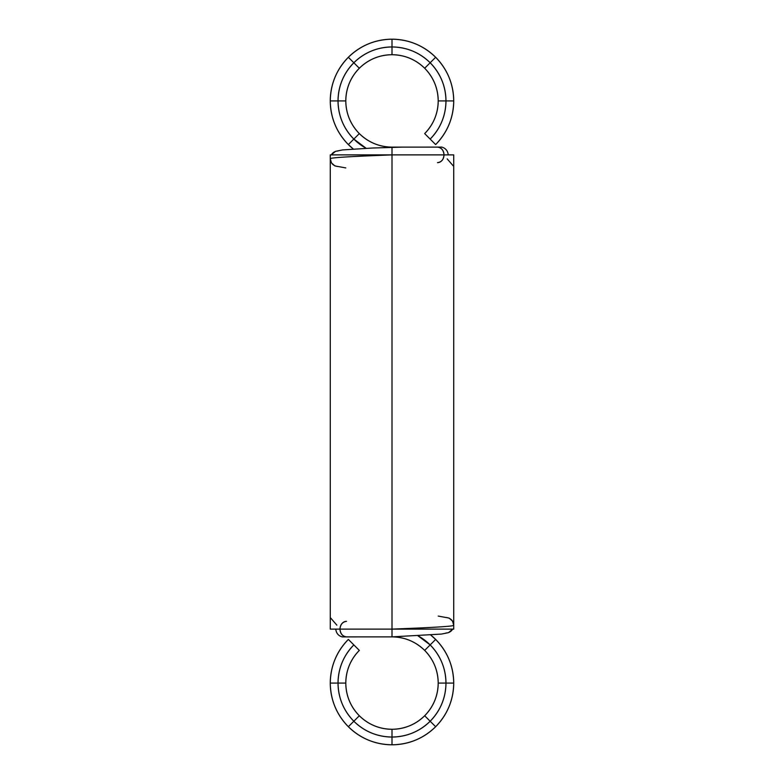 <?xml version="1.0" encoding="UTF-8"?>
<svg xmlns="http://www.w3.org/2000/svg" width="784" height="784" viewBox="0 0 784 784"><rect width="100%" height="100%" fill="white"/><g stroke="black" fill="none" stroke-linecap="round" stroke-linejoin="round"><path stroke-width="1.18" d="M345.793 167.923L334.895 165.924L331.475 162.915L330.28 158.77C330.77 163.444 333.357 166.032 338.031 166.522C333.357 166.032 330.77 163.444 330.28 158.77C329.496 157.486 359.023 156.163 392 154.889L392 147.127L392 162.651L392 147.127L392 154.889L392 147.127L392 154.889L453.72 154.889L453.72 629.111L330.28 629.111L392 629.111L330.28 629.111L330.28 154.889L392 154.889L392 636.873C404.671 637.069 415.569 641.586 424.673 650.406C433.493 659.511 438.001 670.398 438.207 683.08C438.001 695.751 433.493 706.649 424.673 715.753C415.569 724.573 404.671 729.081 392 729.287C379.329 729.081 368.431 724.573 359.327 715.753C350.507 706.649 345.999 695.751 345.793 683.08C345.999 670.398 350.507 659.511 359.327 650.406L353.839 644.918L359.327 650.406C350.507 659.511 345.999 670.398 345.793 683.08L338.031 683.08C338.267 668.272 343.539 655.551 353.839 644.918L359.327 650.406A46.207 46.207 0 0 0 359.327 715.753C350.507 706.649 345.999 695.751 345.793 683.08L338.031 683.08C338.267 668.272 343.539 655.551 353.839 644.918L348.351 639.43C336.571 651.592 330.544 666.145 330.28 683.08L345.793 683.08M437.472 162.651A7.762 6.537 -90 0 0 444.009 154.889A7.762 6.537 90 0 0 437.472 147.127C441.412 147.627 443.597 150.214 444.009 154.889C443.597 159.564 441.412 162.151 437.472 162.651C441.412 162.151 443.597 159.564 444.009 154.889C443.597 150.214 441.412 147.627 437.472 147.127L417.921 147.127M431.259 147.098L437.795 147.137A7.762 6.801 -90 0 1 438.129 147.127M353.359 149.058L348.351 144.57A61.72 61.72 0 0 0 353.359 149.058L348.351 144.57C336.571 132.408 330.544 117.855 330.28 100.92C330.544 83.986 336.571 69.443 348.351 57.281C360.522 45.501 375.066 39.474 392 39.2C408.934 39.474 423.478 45.501 435.649 57.281C447.429 69.443 453.456 83.986 453.72 100.92C453.456 117.855 447.429 132.408 435.649 144.57L424.673 133.594C433.493 124.489 438.001 113.602 438.207 100.92C438.001 113.602 433.493 124.489 424.673 133.594A46.207 46.207 0 0 0 438.207 100.92L445.969 100.92C445.733 115.728 440.461 128.449 430.161 139.082L435.649 144.57L430.161 139.082C440.461 128.449 445.733 115.728 445.969 100.92L438.207 100.92A46.207 46.207 0 0 0 424.673 68.247C433.493 77.351 438.001 88.249 438.207 100.92C438.001 88.249 433.493 77.351 424.673 68.247L430.161 62.759C440.461 73.402 445.733 86.122 445.969 100.92L438.207 100.92M453.72 100.92A61.72 61.72 0 0 1 435.649 144.57C447.429 132.408 453.456 117.855 453.72 100.92L445.969 100.92L453.72 100.92A61.72 61.72 0 0 0 348.351 57.281A61.72 61.72 0 0 0 348.351 144.57C336.571 132.408 330.544 117.855 330.28 100.92C330.544 83.986 336.571 69.443 348.351 57.281C360.522 45.501 375.066 39.474 392 39.2C408.934 39.474 423.478 45.501 435.649 57.281C447.429 69.443 453.456 83.986 453.72 100.92L445.969 100.92A53.969 53.969 0 0 0 430.161 62.759L424.673 68.247A46.207 46.207 0 0 0 392 54.713C404.671 54.919 415.569 59.427 424.673 68.247C415.569 59.427 404.671 54.919 392 54.713L392 46.962C406.808 47.197 419.528 52.459 430.161 62.759C440.461 73.402 445.733 86.122 445.969 100.92A53.969 53.969 0 0 1 430.161 139.082M366.206 148.323L353.839 139.082A53.969 53.969 0 0 0 366.206 148.323L353.839 139.082L348.351 144.57L353.839 139.082C343.539 128.449 338.267 115.728 338.031 100.92L330.28 100.92L338.031 100.92C338.267 86.122 343.539 73.402 353.839 62.759L348.351 57.281L353.839 62.759C364.472 52.459 377.192 47.197 392 46.962L392 39.2L392 46.962C406.808 47.197 419.528 52.459 430.161 62.759L424.673 68.247M435.649 57.281L430.161 62.759A53.969 53.969 0 0 0 338.031 100.92A53.969 53.969 0 0 0 353.839 139.082C343.539 128.449 338.267 115.728 338.031 100.92C338.267 86.122 343.539 73.402 353.839 62.759C364.472 52.459 377.192 47.197 392 46.962L392 54.713A46.207 46.207 0 0 0 359.327 68.247C368.431 59.427 379.329 54.919 392 54.713C379.329 54.919 368.431 59.427 359.327 68.247L353.839 62.759L359.327 68.247A46.207 46.207 0 0 0 345.793 100.92C345.999 88.249 350.507 77.351 359.327 68.247C350.507 77.351 345.999 88.249 345.793 100.92L338.031 100.92L345.793 100.92A46.207 46.207 0 0 0 359.327 133.594C350.507 124.489 345.999 113.602 345.793 100.92C345.999 113.602 350.507 124.489 359.327 133.594L353.839 139.082L359.327 133.594A46.207 46.207 0 0 0 392 147.127C379.329 146.931 368.431 142.414 359.327 133.594C368.431 142.414 379.329 146.931 392 147.127L392 636.873C404.671 637.069 415.569 641.586 424.673 650.406C433.493 659.511 438.001 670.398 438.207 683.08C438.001 695.751 433.493 706.649 424.673 715.753C415.569 724.573 404.671 729.081 392 729.287C379.329 729.081 368.431 724.573 359.327 715.753L353.839 721.241C343.539 710.598 338.267 697.878 338.031 683.08A53.969 53.969 0 0 0 353.839 721.241L359.327 715.753A46.207 46.207 0 0 0 392 729.287L392 737.038C377.192 736.803 364.472 731.541 353.839 721.241C343.539 710.598 338.267 697.878 338.031 683.08A53.969 53.969 0 0 1 353.839 644.918M392 39.2L392 54.713M348.351 57.281L359.327 68.247M330.28 100.92L345.793 100.92M348.351 144.57L359.327 133.594M453.72 166.433L447.154 158.858M330.28 158.77C329.496 157.486 359.023 156.163 392 154.889L330.28 154.889L330.28 629.111L330.28 154.889L453.72 154.889L453.72 629.111L392 629.111L392 154.889C359.023 156.163 329.496 157.486 330.28 158.77M430.641 634.942L435.649 639.43A61.72 61.72 0 0 0 430.641 634.942L435.649 639.43C447.429 651.592 453.456 666.145 453.72 683.08C453.456 700.014 447.429 714.557 435.649 726.719C423.478 738.499 408.934 744.526 392 744.8C375.066 744.526 360.522 738.499 348.351 726.719C336.571 714.557 330.544 700.014 330.28 683.08L338.031 683.08L330.28 683.08C330.544 666.145 336.571 651.592 348.351 639.43A61.72 61.72 0 0 0 348.351 726.719C336.571 714.557 330.544 700.014 330.28 683.08M417.794 635.677L430.161 644.918A53.969 53.969 0 0 0 417.794 635.677L430.161 644.918L435.649 639.43L430.161 644.918C440.461 655.551 445.733 668.272 445.969 683.08L453.72 683.08L445.969 683.08C445.733 697.878 440.461 710.598 430.161 721.241L435.649 726.719L430.161 721.241C419.528 731.541 406.808 736.803 392 737.038L392 744.8L392 737.038C377.192 736.803 364.472 731.541 353.839 721.241L348.351 726.719A61.72 61.72 0 0 0 453.72 683.08A61.72 61.72 0 0 0 435.649 639.43C447.429 651.592 453.456 666.145 453.72 683.08C453.456 700.014 447.429 714.557 435.649 726.719C423.478 738.499 408.934 744.526 392 744.8C375.066 744.526 360.522 738.499 348.351 726.719L359.327 715.753M348.351 726.719L353.839 721.241A53.969 53.969 0 0 0 445.969 683.08A53.969 53.969 0 0 0 430.161 644.918C440.461 655.551 445.733 668.272 445.969 683.08C445.733 697.878 440.461 710.598 430.161 721.241C419.528 731.541 406.808 736.803 392 737.038L392 729.287A46.207 46.207 0 0 0 424.673 715.753L430.161 721.241L424.673 715.753A46.207 46.207 0 0 0 438.207 683.08L445.969 683.08L438.207 683.08A46.207 46.207 0 0 0 424.673 650.406L430.161 644.918L424.673 650.406A46.207 46.207 0 0 0 392 636.873L392 629.111C424.977 627.837 454.504 626.514 453.72 625.23L453.72 625.23C453.23 620.556 450.643 617.968 445.969 617.478C450.643 617.968 453.23 620.556 453.72 625.23L453.72 625.23C454.504 626.514 424.977 627.837 392 629.111L453.72 629.111L453.72 154.889L392 154.889L392 162.651M392 744.8L392 729.287M435.649 726.719L424.673 715.753M453.72 683.08L438.207 683.08M435.649 639.43L424.673 650.406M346.528 621.349A7.762 6.537 90 0 0 339.991 629.111A7.762 6.537 -90 0 0 346.528 636.873C342.588 636.373 340.403 633.786 339.991 629.111C340.403 624.436 342.588 621.849 346.528 621.349C342.588 621.849 340.403 624.436 339.991 629.111C340.403 633.786 342.588 636.373 346.528 636.873L366.079 636.873M352.741 636.902L346.205 636.863A7.762 6.801 90 0 1 345.871 636.873M330.28 617.567L336.846 625.142M338.031 151.008A7.762 7.762 -90 0 0 331.318 154.889L335.415 151.371L342.51 149.93L372.704 148.009L402.613 147.118M343.196 636.892L392 636.873L392 629.111C424.977 627.837 454.504 626.514 453.72 625.23L452.525 621.085L449.105 618.076L438.207 616.077M392 621.349L392 636.873L381.387 636.882M445.969 632.992A7.762 7.762 90 0 0 452.682 629.111L448.585 632.629L441.49 634.07L392 636.873M437.727 147.127L427.3 147.108M431.004 147.118L440.804 147.108M392 147.127L441.343 147.118C440.5 146.814 447.586 147.49 448.203 154.889M346.273 636.873L356.7 636.892M335.797 629.111C336.414 636.51 343.5 637.186 342.657 636.882L352.996 636.882"/></g></svg>

